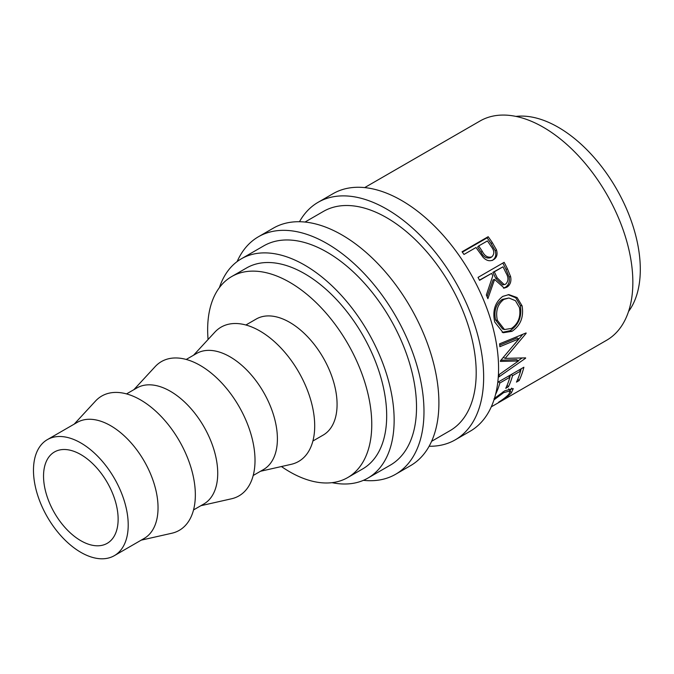 <?xml version="1.0" encoding="UTF-8"?>
<svg xmlns="http://www.w3.org/2000/svg" width="674" height="674" viewBox="0 0 674 674"><rect width="100%" height="100%" fill="white"/><g stroke="black" fill="none" stroke-linecap="round" stroke-linejoin="round"><path stroke-width="1.01" d="M299.483 221.721A137.142 79.178 60 0 1 318.111 202.301A137.142 79.178 60 0 1 386.682 209.092A137.142 79.178 60 0 1 476.274 329.948A137.142 79.178 60 0 1 455.253 439.836A137.142 79.178 60 0 1 429.119 446.255M318.111 202.301L333.032 193.691A137.142 79.178 60 0 1 401.603 200.481A137.142 79.178 60 0 1 491.194 321.329A137.142 79.178 60 0 1 470.174 431.225L455.253 439.836M237.13 261.579A137.142 79.178 60 0 1 258.437 236.751A137.142 79.178 60 0 1 327.008 243.55A137.142 79.178 60 0 1 416.599 364.398A137.142 79.178 60 0 1 395.579 474.294A137.142 79.178 60 0 1 363.421 480.326M258.437 236.751L273.358 228.141A137.142 79.178 60 0 1 341.929 234.931A137.142 79.178 60 0 1 431.52 355.788A137.142 79.178 60 0 1 410.5 465.683L395.579 474.294M80.838 540.716A52.749 30.456 60 0 1 46.38 494.236A52.749 30.456 60 0 1 54.468 451.968A52.749 30.456 60 0 1 80.838 454.579A52.749 30.456 60 0 1 115.296 501.06A52.749 30.456 60 0 1 107.217 543.328A52.749 30.456 60 0 1 80.838 540.716M80.838 442.953A66.987 38.679 60 0 1 124.606 501.978A66.987 38.679 60 0 1 114.336 555.662A66.987 38.679 60 0 1 80.838 552.343A66.987 38.679 60 0 1 37.078 493.309A66.987 38.679 60 0 1 47.349 439.633A66.987 38.679 60 0 1 80.838 442.953M47.349 439.633L77.181 422.404A66.987 38.679 60 0 1 110.679 425.724A66.987 38.679 60 0 1 154.439 484.758A66.987 38.679 60 0 1 144.169 538.433L114.336 555.662M74.199 424.131L95.506 401.055A77.535 44.77 60 0 1 140.521 399.884A77.535 44.77 60 0 1 192.831 474.454A77.535 44.77 60 0 1 171.819 533.244L141.186 540.152M126.543 393.902L136.864 387.954A66.987 38.679 60 0 1 170.353 391.265A66.987 38.679 60 0 1 214.121 450.299A66.987 38.679 60 0 1 203.851 503.984L193.531 509.932M133.873 389.673L155.18 366.605A77.535 44.77 60 0 1 200.195 365.426A77.535 44.77 60 0 1 252.506 440.004A77.535 44.77 60 0 1 231.502 498.785L200.869 505.702M186.226 359.453L196.538 353.496A66.987 38.679 60 0 1 230.028 356.816A66.987 38.679 60 0 1 273.796 415.85A66.987 38.679 60 0 1 263.526 469.525L253.213 475.482M193.556 355.223L214.854 332.147A77.535 44.77 60 0 1 259.869 330.976A77.535 44.77 60 0 1 312.188 405.546A77.535 44.77 60 0 1 291.176 464.335L260.543 471.252M245.9 324.994L256.213 319.046A66.987 38.679 60 0 1 289.71 322.357A66.987 38.679 60 0 1 333.47 381.391A66.987 38.679 60 0 1 323.2 435.075L312.888 441.023M208.072 339.494A116.046 66.996 60 0 1 231.688 276.559A116.046 66.996 60 0 1 289.71 282.305A116.046 66.996 60 0 1 365.519 384.568A116.046 66.996 60 0 1 347.733 477.554A116.046 66.996 60 0 1 289.71 471.808A116.046 66.996 60 0 1 281.42 466.534M231.688 276.559L246.608 267.949A116.046 66.996 60 0 1 304.631 273.695A116.046 66.996 60 0 1 380.439 375.957A116.046 66.996 60 0 1 362.646 468.944L347.733 477.554M515.93 116.408A116.046 66.996 60 0 1 558.249 127.268A116.046 66.996 60 0 1 629.684 216.64A116.046 66.996 60 0 1 628.547 311.472M219.412 287.596A126.594 73.087 60 0 1 241.334 258.808A126.594 73.087 60 0 1 304.631 265.084A126.594 73.087 60 0 1 387.331 376.64A126.594 73.087 60 0 1 367.92 478.077A126.594 73.087 60 0 1 332.029 482.668M241.334 258.808L263.711 245.892A126.594 73.087 60 0 1 327.008 252.16A126.594 73.087 60 0 1 409.708 363.716A126.594 73.087 60 0 1 390.305 465.153L367.92 478.077M305.002 222.049L323.385 211.434A126.594 73.087 60 0 1 386.682 217.71A126.594 73.087 60 0 1 469.382 329.257A126.594 73.087 60 0 1 449.979 430.703L431.596 441.318M488.178 236.7A126.594 73.087 60 0 1 492.298 242.589L496.46 249.86C497.833 254.359 496.831 257.653 493.469 259.751C489.931 261.63 486.459 260.804 483.064 257.257L477.521 249.65A126.594 73.087 60 0 0 476.029 247.493L463.982 254.452A126.594 73.087 60 0 0 462.069 251.773L488.178 236.7L487.117 237.855A123.957 71.57 60 0 1 491.144 243.617L495.213 250.745C496.536 255.16 495.516 258.412 492.146 260.501M504.135 262.329A126.594 73.087 60 0 1 507.48 268.892L510.614 276.626C511.524 281.471 510.26 285.001 506.831 287.208L504.27 288.11L494.59 279.449L487.875 298.683A126.594 73.087 60 0 0 486.35 294.951L492.812 275.776A126.594 73.087 60 0 0 491.607 273.383L479.559 280.333A126.594 73.087 60 0 0 478.026 277.402L504.135 262.329M522.097 305.861C523.909 317.066 520.539 325.55 511.979 331.338L503.166 332.745L494.716 321.978C492.323 310.798 495.019 302.264 502.787 296.392L508.853 294.614L517.068 297.546L522.097 305.861L520.336 305.566C522.097 316.544 518.702 324.91 510.151 330.673L502.206 332.366M500.42 360.809A126.594 73.087 60 0 1 500.411 361.407L518.458 360.978L499.308 374.474A126.594 73.087 60 0 1 498.903 376.918L525.585 358.231A126.594 73.087 60 0 0 525.636 357.869L505.104 358.383L526.124 333.352A126.594 73.087 60 0 0 526.091 332.948L499.569 343.833A126.594 73.087 60 0 1 499.864 346.706L518.938 338.845L500.42 360.809M497.774 382.36A123.957 71.57 60 0 0 497.8 382.276L523.875 367.229A126.594 73.087 60 0 1 519.14 380.574L516.461 382.124A126.594 73.087 60 0 0 520.598 371.045L512.56 375.679A126.594 73.087 60 0 1 508.432 386.758L505.753 388.308A126.594 73.087 60 0 0 509.881 377.229L499.847 383.026A126.594 73.087 60 0 1 495.71 394.105L495.626 394.155M494.05 398.671L504.851 390.743L513.251 388.612L511.381 392.858C508.668 395.705 504.497 398.839 498.87 402.26L498.65 402.167C503.208 399.278 506.587 396.666 508.786 394.315L510.302 390.836L503.63 392.664L493.975 399.884M364.676 187.599L480.04 120.991A126.594 73.087 60 0 1 543.337 127.268A126.594 73.087 60 0 1 626.036 238.823A126.594 73.087 60 0 1 606.625 340.26L491.27 406.86M510.302 390.836L508.693 388.831M503.63 392.664L502.956 391.88M511.684 388.106L510.05 390.516M511.381 392.858L510.462 391.594M519.14 380.574L517.801 379.133M520.598 371.045L519.292 369.866M512.56 375.679L511.254 374.508M510.513 374.938A123.957 71.57 60 0 1 509.822 377.17M508.432 386.758L507.092 385.317M509.881 377.229L508.584 376.05M499.847 383.026L498.541 381.855M521.229 368.754A123.957 71.57 60 0 1 520.53 370.986M499.712 345.172L517.084 337.952L518.938 338.845M500.925 360.228L516.613 359.63L518.458 360.978M525.139 357.894L525.585 358.231M522.064 358.02L518.163 360.759M503.242 357.254L505.104 358.383M525.644 333.125L526.124 333.352M522.78 334.312L514.666 344.069M511.979 331.338L510.151 330.673M508.103 294.656L515.72 297.756L520.336 305.566M508.921 297.992L502.206 299.408C495.896 304.21 493.697 311.085 495.601 320.015L502.577 328.971L504.481 329.544L511.524 328.415C518.331 323.621 520.977 316.67 519.452 307.555L515.458 300.705L508.921 297.992L503.874 299.408C497.572 304.235 495.407 311.203 497.361 320.31L504.481 329.544M502.206 299.408L503.874 299.408M495.601 320.015L497.361 320.31M502.812 263.096A123.957 71.57 60 0 1 506.014 269.373L509.081 276.955C509.948 281.707 508.668 285.186 505.23 287.394L503.444 288.152M510.614 276.626L509.081 276.955M506.831 287.208L505.23 287.394M494.59 279.449L493.098 279.878L487.083 296.712M491.607 273.383L479.45 280.131M502.989 266.811L492.854 272.389L495.727 278.328L502.669 284.925L505.601 284.192C508.575 281.26 508.718 277.519 506.022 272.995A126.594 73.087 60 0 0 502.989 266.811L494.286 271.833L497.218 277.89L504.27 284.672M494.286 271.833L492.854 272.389M496.46 249.86L495.213 250.745M462.347 252.152L487.117 237.855M478.709 245.943L477.605 247.038L481.076 252.287C483.452 256.963 486.594 258.765 490.504 257.712L491.784 256.895C494.64 254.081 494.438 250.61 491.178 246.482A126.594 73.087 60 0 0 487.412 240.921L478.709 245.943L482.264 251.301C484.69 256.069 487.866 257.931 491.784 256.895M482.264 251.301L481.076 252.287M507.48 268.892L506.014 269.373M497.218 277.89L495.727 278.328M492.298 242.589L491.144 243.617"/></g></svg>
